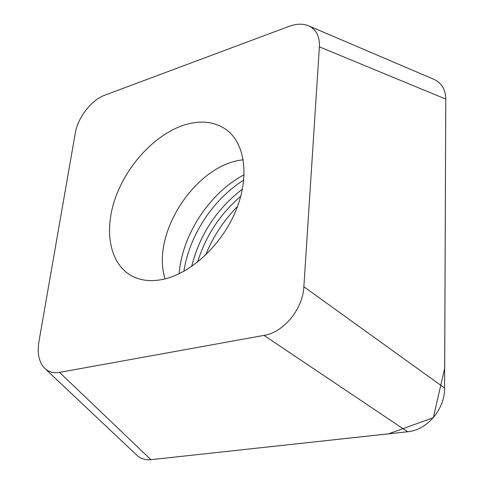 <?xml version="1.0" encoding="UTF-8"?>
<svg xmlns="http://www.w3.org/2000/svg" width="484" height="484" viewBox="0 0 484 484"><rect width="100%" height="100%" fill="white"/><g stroke="black" fill="none" stroke-linecap="round" stroke-linejoin="round"><path stroke-width="0.73" d="M288.773 26.457L104.895 95.154C91.422 99.952 77.797 117.521 75.262 133.239L38.956 341.529C37.002 353.889 39.156 363.036 45.417 368.959C49.235 372.178 53.948 373.315 59.55 372.371L264.01 335.4C283.642 332.399 302.893 309.022 303.867 286.74L319.392 46.863C319.803 36.705 316.445 29.79 309.318 26.118C303.504 23.462 296.656 23.577 288.773 26.457M183.345 125.295C200.243 119.796 214.721 121.375 226.784 130.033C245.134 143.845 249.732 177.083 235.877 210.691C222.114 244.293 191.652 272.903 164.1 279.129C151.474 281.912 140.523 280.744 131.249 275.632C109.378 263.296 103.794 230.118 115.561 197.405C127.316 164.651 155.007 134.83 183.345 125.295M433.083 78.977L434.596 79.624C441.85 83.29 445.576 89.776 445.77 99.081L444.699 368.094L433.331 417.686L388.428 433.864L150.3 459.739M303.867 286.74L444.578 388.035L445.77 99.081L319.392 46.863M444.578 388.035C444.953 409.192 427.13 430.149 407.595 431.758L264.01 335.4M59.55 372.371L150.911 459.679L407.595 431.758M150.911 459.679C145.587 460.199 141.019 458.826 137.208 455.577L136.107 454.536M205.567 255.128C213.002 236.761 223.668 220.51 237.565 206.378M137.153 455.523L136.155 454.579M240.796 196.22C220.075 214.055 205.652 236.029 197.539 262.14M242.442 189.087C216.566 209.015 199.632 234.819 191.652 266.49M243.773 180.06C213.172 199.112 189.196 235.647 183.902 271.3M244.136 174.766C209.602 192.874 182.057 234.849 179.189 273.744M243.252 159.817C196.062 164.239 150.397 233.826 165.117 278.881M309.318 26.118L434.596 79.624M45.417 368.959L137.208 455.577"/></g></svg>
